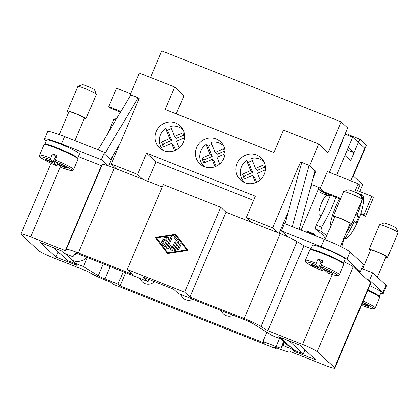 <?xml version="1.0" encoding="UTF-8"?>
<svg xmlns="http://www.w3.org/2000/svg" width="419" height="419" viewBox="0 0 419 419"><rect width="100%" height="100%" fill="white"/><g stroke="black" fill="none" stroke-linecap="round" stroke-linejoin="round"><path stroke-width="0.63" d="M156.193 131.461A15.105 14.55 132.7 0 1 180.034 125.747A15.105 14.55 132.7 0 1 183.375 142.219A15.105 14.55 132.7 0 1 159.529 147.938A15.105 14.55 132.7 0 1 156.193 131.461M196.663 147.478A15.105 14.55 132.7 0 1 220.504 141.758A15.105 14.55 132.7 0 1 223.846 158.23A15.105 14.55 132.7 0 1 200.004 163.949A15.105 14.55 132.7 0 1 196.663 147.478M237.133 163.489A15.105 14.55 132.7 0 1 260.979 157.769A15.105 14.55 132.7 0 1 264.316 174.241A15.105 14.55 132.7 0 1 240.475 179.961A15.105 14.55 132.7 0 1 237.133 163.489M174.566 150.709L171.628 143.392L163.368 146.985L161.43 142.151L169.69 138.558L165.662 128.523A14.099 13.576 -47.3 0 0 160.419 134.892A14.099 13.576 -47.3 0 0 163.536 150.269A14.099 13.576 -47.3 0 0 164.107 150.761M165.662 128.523L167.652 130.367A14.099 13.576 132.7 0 1 171.418 128.544M183.213 130.084A14.099 13.576 -47.3 0 0 182.674 129.555A14.099 13.576 -47.3 0 0 170.554 126.397L174.582 136.432L182.841 132.839L184.564 137.128M215.036 166.72L212.103 159.403L203.844 162.996L201.9 158.162L210.16 154.574L206.132 144.534A14.099 13.576 -47.3 0 0 200.895 150.903A14.099 13.576 -47.3 0 0 204.011 166.28A14.099 13.576 -47.3 0 0 204.577 166.772M206.132 144.534L208.128 146.378A14.099 13.576 132.7 0 1 211.888 144.555M223.683 146.095A14.099 13.576 -47.3 0 0 223.144 145.566A14.099 13.576 -47.3 0 0 211.029 142.408L215.057 152.443L223.317 148.85L225.04 153.144M255.511 182.731L252.573 175.42L244.314 179.007L242.376 174.178L250.635 170.585L246.602 160.55A14.099 13.576 -47.3 0 0 241.365 166.919A14.099 13.576 -47.3 0 0 244.481 182.291A14.099 13.576 -47.3 0 0 245.047 182.789M246.602 160.55L248.598 162.389A14.099 13.576 132.7 0 1 252.364 160.566M264.153 162.106A14.099 13.576 -47.3 0 0 263.619 161.582A14.099 13.576 -47.3 0 0 251.5 158.419L255.527 168.454L263.787 164.866L265.51 169.156M74.666 262.493L72.723 260.534A13.429 12.931 -47.3 0 0 82.794 260.314A13.429 12.931 -47.3 0 0 87.026 257.434M77.19 253.663A13.429 12.931 132.7 0 1 76.143 254.171A13.429 12.931 132.7 0 1 74.388 254.794M68.716 112.24A10.072 0.948 23 0 1 67.375 111.098L77.824 86.487A10.072 0.948 23 0 1 77.903 86.424A10.072 0.948 23 0 1 85.099 88.582A10.072 0.948 23 0 1 96.36 94.259A10.072 0.948 23 0 1 96.365 94.359L85.916 118.97A10.072 0.948 23 0 1 84.167 118.797M77.903 86.424L82.271 84.68A6.714 0.634 23 0 1 87.068 86.12A6.714 0.634 23 0 1 94.579 89.902L96.36 94.259M67.375 111.098A10.072 0.948 23 0 1 74.655 113.193A10.072 0.948 23 0 1 85.916 118.97M59.257 134.525L68.92 111.758A8.39 0.791 23 0 1 74.985 113.502A8.39 0.791 23 0 1 84.371 118.315L74.901 140.632M44.88 144.581A17.792 1.676 23 0 1 44.859 144.387A17.792 1.676 23 0 1 57.717 148.08A17.792 1.676 23 0 1 77.615 158.288A17.792 1.676 23 0 1 77.463 158.413M44.859 144.387L46.687 140.077A17.792 1.676 23 0 1 59.545 143.775A17.792 1.676 23 0 1 79.442 153.983L77.615 158.288M58.011 164.154L56.947 165.783L54.13 163.18L45.975 159.953L44.912 158.969L53.066 162.195L50.249 159.592L52.333 153.81A18.462 1.739 23 0 1 54.711 154.726A18.462 1.739 23 0 1 57.162 155.721L55.334 160.027L55.083 161.504L57.901 164.107L66.055 167.333L67.119 168.318L58.964 165.091L59.168 164.609M50.505 158.115A18.462 1.739 23 0 0 39.543 155.198C39.444 156.449 39.669 157.151 40.224 157.303C44.477 160.226 50.06 163.059 56.974 165.798L56.947 165.783A17.121 1.613 23 0 1 40.612 157.549A17.121 1.613 23 0 1 50.249 159.592M58.964 165.091L61.839 167.715M39.543 155.198L43.979 144.738A18.462 1.739 23 0 1 57.319 148.572A18.462 1.739 23 0 1 77.971 159.168L73.535 169.627A18.462 1.739 23 0 0 73.147 168.983A18.462 1.739 23 0 0 55.334 160.027M280.725 338.987L286.297 344.13A13.429 12.931 -47.3 0 0 290.184 346.576L294.473 350.378L303.236 353.846L289.304 340.977M290.184 346.576L283.537 340.432A13.429 12.931 132.7 0 1 281.065 339.118M326.72 195.144A10.878 2.75 111.6 0 0 321.609 203.047A10.878 2.75 111.6 0 0 319.765 215.151M361.539 195.443L363.022 196.029A23.501 5.934 111.6 0 1 357.962 221.028A23.501 5.934 111.6 0 1 344.926 238.657A134.237 129.267 132.7 0 0 354.458 221.127A134.237 12.633 -157 0 1 356.056 222.987A133.431 128.486 132.7 0 0 358.669 216.833A134.237 12.633 23 0 0 357.072 214.973A134.237 129.267 132.7 0 0 362.152 199.523A10.072 0.948 -157 0 0 362.147 199.418A10.072 0.948 -157 0 0 350.886 193.74A10.072 0.948 -157 0 0 343.69 191.583A10.072 0.948 -157 0 0 343.611 191.645L333.168 216.256A10.072 0.948 -157 0 0 334.509 217.393M362.147 199.418L360.366 195.06A6.714 0.634 -157 0 0 352.861 191.274A6.714 0.634 -157 0 0 348.058 189.838L343.69 191.583M349.959 223.956A10.072 0.948 -157 0 0 351.709 224.128A10.072 0.948 -157 0 0 340.443 218.351A10.072 0.948 -157 0 0 333.168 216.256M340.432 246.388L350.164 223.474A8.39 0.791 -157 0 0 340.773 218.655A8.39 0.791 -157 0 0 334.713 216.911L325.076 239.61M323.803 269.307L322.735 270.936L319.917 268.333L320.823 266.206M319.917 268.333L311.762 265.107L310.699 264.127L318.854 267.353L316.041 264.75L316.293 263.273L318.121 258.963A18.462 1.739 23 0 1 320.498 259.885A18.462 1.739 23 0 1 322.955 260.875L320.87 266.662L323.688 269.265L331.843 272.491L332.906 273.471L324.751 270.245L324.955 269.768M324.751 270.245L327.6 272.869C330.926 274.215 334.132 275.173 337.216 275.749C337.793 276.037 338.494 275.718 339.322 274.785L343.763 264.321A18.462 1.739 -157 0 0 323.112 253.731A18.462 1.739 -157 0 0 309.772 249.897L305.331 260.356A18.462 1.739 -157 0 1 316.293 263.273M343.25 263.567A17.792 1.676 -157 0 0 343.407 263.446A17.792 1.676 -157 0 0 323.505 253.238A17.792 1.676 -157 0 0 310.647 249.541A17.792 1.676 -157 0 0 310.668 249.74M310.647 249.541L312.48 245.235A17.792 1.676 23 0 1 325.333 248.933A17.792 1.676 23 0 1 345.235 259.141L343.407 263.446M370.401 250.557A10.072 0.948 23 0 1 369.06 249.42L379.509 224.809A10.072 0.948 23 0 1 379.588 224.746A10.072 0.948 23 0 1 386.784 226.904A10.072 0.948 23 0 1 398.045 232.576A10.072 0.948 23 0 1 398.05 232.681L387.601 257.292A10.072 0.948 23 0 1 385.852 257.119M379.588 224.746L383.956 223.002A6.714 0.634 23 0 1 388.753 224.437A6.714 0.634 23 0 1 396.259 228.224L398.045 232.576M369.06 249.42A10.072 0.948 23 0 1 376.341 251.515A10.072 0.948 23 0 1 387.601 257.292M362.634 268.867L370.606 250.075A8.39 0.791 23 0 1 376.671 251.819A8.39 0.791 23 0 1 386.056 256.632L377.351 277.142M367.924 290.027A17.792 1.676 23 0 1 379.3 296.61A17.792 1.676 23 0 1 379.148 296.731M369.752 285.721A17.792 1.676 23 0 1 381.128 292.305L379.3 296.61M367.688 290.582A18.462 1.739 23 0 1 379.656 297.485L375.22 307.949A18.462 1.739 23 0 0 374.832 307.305A18.462 1.739 23 0 0 363.252 301.041M344.926 238.657L343.889 238.243M325.694 238.16L324.971 237.872A174.236 16.399 -157 0 0 321.698 234.043A174.236 16.399 -157 0 0 315.376 229.01L320.923 231.199A174.236 16.399 23 0 1 326.71 235.756M335.844 197.312A174.236 167.789 132.7 0 1 321.614 227.213L316.067 225.019A36.93 9.328 111.6 0 0 315.376 229.01M316.067 225.019A174.236 167.789 -47.3 0 0 330.298 195.123M162.52 241.072A0.702 0.676 132.7 0 1 162.221 240.071A0.702 0.676 132.7 0 1 163.064 239.788L166.212 241.035L167.16 238.793L163.625 239.338A0.702 0.676 132.7 0 1 162.891 238.463A0.702 0.676 132.7 0 1 163.468 237.976L168.181 237.254A0.702 0.676 132.7 0 1 168.888 238.186L165.505 246.163A0.702 0.676 132.7 0 1 164.321 246.346L161.488 242.632A0.702 0.676 132.7 0 1 162.514 241.69A0.702 0.676 132.7 0 1 162.588 241.773L164.714 244.555L165.667 242.318L162.52 241.072M167.16 238.793L166.343 241.155L163.195 239.914A0.702 0.676 -47.3 0 0 162.389 241.004M165.667 242.318L164.714 244.555M162.577 241.758A0.702 0.676 -47.3 0 0 161.624 242.758L164.458 246.466A0.702 0.676 -47.3 0 0 164.468 246.487L164.321 246.346M168.799 237.489A0.702 0.676 -47.3 0 0 168.312 237.379L163.599 238.102A0.702 0.676 -47.3 0 0 163.138 239.228M178.714 249.666A0.702 0.676 132.7 0 1 177.609 249.928A0.702 0.676 132.7 0 1 177.457 249.164L179.589 244.141A0.702 0.676 132.7 0 1 180.694 243.879A0.702 0.676 132.7 0 1 180.846 244.638L178.714 249.666M180.757 243.942A0.702 0.676 -47.3 0 0 179.72 244.267L177.588 249.289A0.702 0.676 -47.3 0 0 177.682 249.986M186.837 250.012L175.367 235.043L156.497 237.94L167.836 252.788L186.837 250.012L175.367 235.043M167.836 252.788L186.701 249.892M175.681 234.305L187.963 250.389L167.521 253.526L155.239 237.442L175.681 234.305M175.776 234.436L155.37 237.568L167.558 253.521M178.876 241.485A0.702 0.676 132.7 0 1 178.955 242.166L175.571 250.148A0.702 0.676 132.7 0 1 174.466 250.41A0.702 0.676 132.7 0 1 174.309 249.651L177.541 242.041L174 237.4A0.702 0.676 132.7 0 1 175.022 236.457A0.702 0.676 132.7 0 1 175.1 236.536L178.876 241.485M175.084 236.52A0.702 0.676 -47.3 0 0 174.131 237.521L177.677 242.161L174.445 249.771A0.702 0.676 -47.3 0 0 174.54 250.468M175.718 241.952A0.702 0.676 -47.3 0 0 174.686 242.276L171.895 248.415L174.555 242.151A0.702 0.676 132.7 0 1 175.661 241.889A0.702 0.676 132.7 0 1 175.812 242.648L172.424 250.63A0.702 0.676 132.7 0 1 171.141 250.614L170.119 247.409L167.061 248.996A0.702 0.676 132.7 0 1 166.133 248.142L170.774 237.201A0.702 0.676 132.7 0 1 171.879 236.939A0.702 0.676 132.7 0 1 172.036 237.699L168.119 246.922L170.947 245.455L171.895 248.415M170.999 245.618L168.119 246.922M171.942 237.002A0.702 0.676 -47.3 0 0 170.91 237.327L166.264 248.263A0.702 0.676 -47.3 0 0 166.359 248.959M170.119 247.409L171.277 250.735A0.702 0.676 -47.3 0 0 171.392 250.95M127.235 269.48L184.622 292.184L189.943 297.097L244.162 318.55A16.786 1.582 23 0 1 261.074 326.511L267.82 330.717L302.481 344.434A13.429 1.262 23 0 1 317.22 351.667L334.503 367.636A13.429 1.262 23 0 1 334.786 368.102A13.429 1.262 23 0 1 325.081 365.316L290.419 351.599L290.131 351.97A16.786 1.582 23 0 1 278.022 348.451L274.042 346.874L276.032 348.718L112.936 284.192L110.941 282.348L106.96 280.772A16.786 1.582 23 0 1 90.048 272.811L87.917 271.481L53.255 257.769A13.429 1.262 23 0 1 38.511 250.531L21.228 234.561A13.429 1.262 23 0 1 20.95 234.095A13.429 1.262 23 0 1 30.65 236.887L65.317 250.599L66.228 249.42A16.786 1.582 23 0 1 78.332 252.94L132.556 274.393L127.235 269.48L163.279 184.57L220.666 207.274L184.622 292.184M143.487 277.315L173.691 289.267L178.342 293.562L246.157 320.394A6.714 0.634 23 0 1 252.924 323.578L272.219 335.619L281.28 339.207L278.619 336.75L299.763 345.115L315.716 359.853L294.578 351.489L291.917 349.032L282.856 345.445L280.871 348.016A6.714 0.634 23 0 1 276.027 346.607L262.985 341.448L264.981 343.292L120.002 285.931L118.011 284.087L104.965 278.928A6.714 0.634 23 0 1 98.203 275.744L83.512 266.578L74.451 262.996L77.112 265.452L55.968 257.088L40.015 242.344L61.158 250.714L63.819 253.17L72.88 256.753L75.483 253.375A6.714 0.634 23 0 1 80.328 254.783L148.143 281.615L143.487 277.315M149.033 279.51L148.143 281.615M334.786 368.102L370.825 283.192A13.429 1.262 23 0 0 370.548 282.725L357.25 270.444L360.272 271.638L346.979 259.356A23.501 2.21 -157 0 0 321.179 246.691L281.311 230.921L287.685 236.808A16.786 1.582 -157 0 0 280.206 233.64L225.982 212.187L189.943 297.097M225.982 212.187L220.666 207.274M162.258 186.979L114.377 168.035A16.786 1.582 -157 0 0 107.673 165.589A16.786 1.582 23 0 0 102.267 164.51L66.228 249.42M266.877 332.283L262.985 341.448M284.223 342.218L282.856 345.445M75.2 261.236L74.451 262.996M58.178 251.887L55.968 257.088M281.589 338.473L281.28 339.207M294.966 350.572L294.578 351.489M292.226 348.304L291.917 349.032M125.621 272.701L120.002 285.931M123.244 271.763L118.011 284.087M87.341 257.559L83.512 266.578M276.42 347.817L276.032 348.718M78.337 156.586L101.356 165.694L65.317 250.599M101.356 165.694L102.267 164.51M287.685 236.808A16.786 1.582 23 0 1 297.113 241.601L303.859 245.806L267.82 330.717M303.859 245.806L311.029 248.645M344.078 261.865A13.429 1.262 23 0 1 353.264 266.762L357.25 270.444M46.263 141.077L44.943 139.862A23.501 2.21 23 0 1 44.456 139.045A23.501 2.21 23 0 1 61.436 143.927L101.304 159.702L107.673 165.589M277.933 232.744L272.617 227.831L300.559 161.996L301.57 162.928M251.657 222.348L246.341 217.435L272.617 227.831M130.697 95.04L139.276 98.182L111.328 164.018L137.605 174.414L142.926 179.327M111.328 164.018L116.65 168.93M366.557 279.044L369.579 280.238L382.872 292.52A23.501 2.21 23 0 1 383.364 293.337A23.501 2.21 23 0 1 380.714 293.284M345.612 234.195A134.237 129.267 -47.3 0 0 351.091 224.196M361.157 196.998A134.237 129.267 -47.3 0 0 361.691 194.798L356.616 192.792M354.458 221.127L353.191 220.624M358.669 216.833L355.359 215.523M357.072 214.973L355.804 214.47M363.022 196.029A134.237 129.267 132.7 0 1 362.163 199.486M361.691 194.798A23.501 5.934 111.6 0 0 360.335 195.008M283.537 340.432L280.547 337.51M314.674 235.494L314.889 234.986L307.64 232.116L307.646 232.713M321.614 227.213A36.93 9.328 111.6 0 0 320.923 231.199M350.829 180.84L364.682 148.211L352.714 137.16L336.567 175.2M340.432 199.13L328.423 194.379L327.904 195.61L319.126 187.503L301.046 230.104M313.093 234.87L313.564 233.755L314.889 234.986M360.78 213.501L363.949 214.753L365.546 216.23L373.381 197.773L371.784 196.296L363.949 214.753M360.534 214.245L365.546 216.23M357.522 190.655L371.784 196.296M339.552 198.784A23.501 5.934 111.6 0 0 329.821 228.439M356.579 192.876L359.821 185.24L358.224 183.768L354.715 192.038M361.796 304.472L363.524 306.038M362.22 303.471L367.741 305.655L368.804 306.635L362.016 303.953M305.331 260.356C305.257 261.618 305.488 262.32 306.011 262.462C308.62 264.536 314.203 267.364 322.761 270.957L322.735 270.936A17.121 1.613 -157 0 1 306.399 262.708A17.121 1.613 -157 0 1 316.041 264.75M318.854 267.353L321.205 261.812L318.121 258.963M311.762 265.107L311.966 264.63M322.159 262.755L321.001 262.294M340.741 198.412L319.582 190.037L327.417 171.581L358.224 183.768M319.582 190.037L321.174 191.514L328.423 194.379M345.083 134.138L352.714 137.16M329.318 172.335L342.333 141.674L341.951 141.522M327.904 195.61L320.655 192.745L321.174 191.514M347.283 149.955L354.296 152.731L348.414 147.294M341.715 247.021L344.078 238.322M361.618 268.464L372.711 272.853L386.009 285.135A23.501 2.21 23 0 1 386.496 285.952L383.364 293.337M292.362 226.669L309.023 165.343L315.004 170.868L299.119 229.34M309.023 165.343L301.701 162.446L285.04 223.772M281.311 230.921L284.449 223.537L324.316 239.312A23.501 2.21 23 0 1 350.111 251.971L363.404 264.258L360.272 271.638M338.892 148.729A6.714 0.634 -157 0 0 339.27 148.886M303.236 353.846L304.917 349.875M307.64 232.116L306.315 230.89L313.564 233.755M310.17 188.665L311.877 184.638L319.126 187.503M369.579 280.238L372.711 272.853M115.88 119.939A10.072 0.948 -157 0 0 113.795 119.588A10.072 0.948 -157 0 0 113.722 119.651L107.908 133.342M53.066 162.195L55.418 156.659L52.333 153.81M45.975 159.953L46.179 159.471M54.13 163.18L55.036 161.053M55.214 157.141L56.366 157.596M120.531 112.13L110.359 108.102L108.762 106.63L116.597 88.173L130.592 93.709M120.934 111.449L108.762 106.63M98.109 149.813L130.817 94.835L138.139 97.732L104.614 154.077L105.101 152.93L104.436 152.317L64.568 136.542A23.501 2.21 -157 0 0 47.588 131.66L44.456 139.045M119.687 144.325L110.595 159.608L104.614 154.077M138.139 97.732L139.092 98.617M111.669 159L111.213 158.576M101.304 159.702L104.436 152.317M68.789 255.134A13.429 12.931 132.7 0 1 66.071 254.396L72.723 260.534M65.139 253.689L65.773 254.275L65.893 253.987M65.773 254.275L66.071 254.396M75.085 263.582L67.648 260.639L53.721 247.77M279.122 233.21L288.44 211.26M314.962 171.025L315.936 171.413L312.935 178.484M300.559 161.996L309.62 165.578L315.936 171.413M108.725 165.934L113.439 154.831M348.027 135.306L348.33 134.593L359.806 139.134L366.389 145.215L353.327 175.98L362.634 184.575L359.691 191.514M150.447 77.452L161.718 50.898L341.129 121.877L328.067 152.642L318.765 144.042L309.62 165.578M318.765 144.042L283.427 130.063L273.89 152.521L165.159 109.5L174.692 87.042L139.354 73.063L130.215 94.6M246.341 217.435L255.349 196.207L146.619 153.186L137.605 174.414M252.573 175.42L254.569 177.258L256.58 182.275M265.457 169.815L257.47 173.288L260.147 179.961M264.714 167.171L257.523 170.297L255.527 168.454M248.598 162.389L252.626 172.429L244.366 176.022L245.382 178.546M250.635 170.585L252.626 172.429M242.376 174.178L244.366 176.022M212.103 159.403L214.093 161.247L216.11 166.264M224.987 153.799L216.995 157.277L219.676 163.949M224.244 151.159L217.047 154.286L215.057 152.443M208.128 146.378L212.155 156.413L203.896 160.006L204.912 162.53M210.16 154.574L212.155 156.413M201.9 158.162L203.896 160.006M171.628 143.392L173.623 145.236L175.634 150.253M184.512 137.788L176.525 141.266L179.201 147.938M183.768 135.148L176.577 138.275L174.582 136.432M167.652 130.367L171.685 140.402L163.426 143.995L164.437 146.519M169.69 138.558L171.685 140.402M161.43 142.151L163.426 143.995M174.692 87.042L183.999 95.642L176.252 113.889M253.563 200.413L155.926 161.786L146.619 153.186M359.806 139.134L354.113 152.558M354.076 152.642L350.666 160.671L344.968 155.407M338.887 149.787L338.568 149.494L347.707 127.957L341.129 121.877M155.926 161.786L147.677 181.207M55.083 161.504A17.121 1.613 23 0 1 71.419 169.737A17.121 1.613 23 0 1 61.782 167.694M339.322 274.785A18.462 1.739 -157 0 0 338.94 274.141A18.462 1.739 -157 0 0 321.127 265.185M327.569 272.848A17.121 1.613 -157 0 0 337.206 274.895A17.121 1.613 -157 0 0 320.87 266.662M362.676 302.392A17.121 1.613 23 0 1 373.104 308.059A17.121 1.613 23 0 1 363.467 306.011M280.206 233.64L244.162 318.55M114.377 168.035L78.332 252.94M279.473 338.489L276.027 346.607M283.584 341.626L280.871 348.016M110.197 266.604L104.965 278.928M103.247 263.855L98.203 275.744M60.519 166.526L30.65 236.887M297.113 241.601L261.074 326.511M332.173 274.487L302.481 344.434M353.264 266.762L317.22 351.667M370.548 282.725L334.503 367.636M382.872 292.52L386.009 285.135M321.179 246.691L324.316 239.312M346.979 259.356L350.111 251.971M61.436 143.927L64.568 136.542M182.674 129.555L183.187 130.031M223.144 145.566L223.657 146.042M263.619 161.582L264.132 162.053M61.808 167.71L69.978 170.35L72.094 170.591C72.34 170.774 72.822 170.449 73.535 169.627M328.135 195.071L330.036 195.825M140.297 278.509A8.39 8.39 0 0 0 154.354 281.615M180.767 294.526A8.39 8.39 0 0 0 192.714 299.25M221.242 310.537A8.39 8.39 0 0 0 233.184 315.261M173.492 289.189L174.058 289.602M51.034 163.216L20.95 234.095M363.493 306.032L371.663 308.672L373.779 308.913C374.026 309.091 374.507 308.772 375.22 307.949M362.152 199.517L351.709 224.128M321.226 215.733L319.76 215.151M116.807 118.388L113.795 119.588M244.481 182.291L244.995 182.768M204.011 166.28L204.524 166.752M163.536 150.269L164.049 150.74"/></g></svg>
